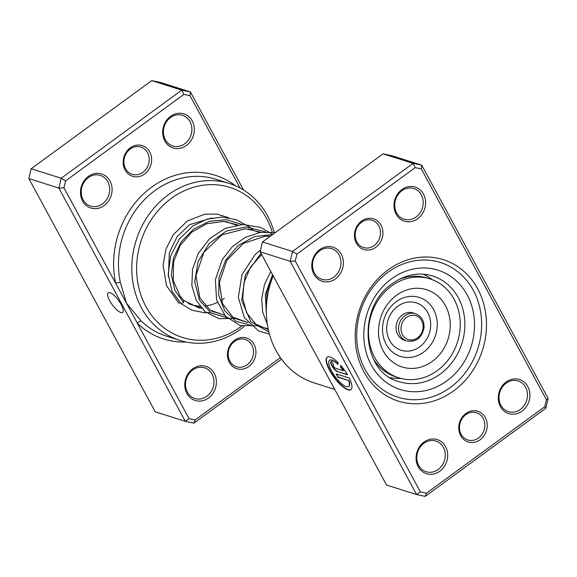 <?xml version="1.0" encoding="UTF-8"?>
<svg xmlns="http://www.w3.org/2000/svg" width="577" height="577" viewBox="0 0 577 577"><rect width="100%" height="100%" fill="white"/><g stroke="black" fill="none" stroke-linecap="round" stroke-linejoin="round"><path stroke-width="0.87" d="M248.795 366.503A16.091 14.036 -72.4 0 1 229.35 362.399A16.091 14.036 -72.4 0 1 234.572 340.264A16.091 14.036 -72.4 0 1 254.017 344.368A16.091 14.036 -72.4 0 1 248.795 366.503M234.529 341.454A14.31 12.478 107.6 0 0 228.24 355.461A14.31 12.478 107.6 0 0 236.527 366.756A14.31 12.478 107.6 0 0 247.165 364.779A14.31 12.478 107.6 0 0 253.454 350.78A14.31 12.478 107.6 0 0 245.167 339.478A14.31 12.478 107.6 0 0 234.529 341.454M144.495 174.074A16.091 14.036 -72.4 0 1 125.058 169.97A16.091 14.036 -72.4 0 1 130.272 147.835A16.091 14.036 -72.4 0 1 149.717 151.939A16.091 14.036 -72.4 0 1 144.495 174.074M130.229 149.025A14.31 12.478 107.6 0 0 123.947 163.031A14.31 12.478 107.6 0 0 132.234 174.326A14.31 12.478 107.6 0 0 142.872 172.35A14.31 12.478 107.6 0 0 149.154 158.35A14.31 12.478 107.6 0 0 140.867 147.048A14.31 12.478 107.6 0 0 130.229 149.025M121.098 304.396A12.16 3.83 -126.2 0 0 108.245 292.784A12.16 3.83 -126.2 0 0 109.745 300.805A12.16 3.83 -126.2 0 0 122.598 312.417A12.16 3.83 -126.2 0 0 121.098 304.396M186.393 145.491A17.88 15.593 -72.4 0 1 164.791 140.925A17.88 15.593 -72.4 0 1 170.59 116.33A17.88 15.593 -72.4 0 1 192.191 120.896A17.88 15.593 -72.4 0 1 186.393 145.491M170.547 117.528A16.091 14.036 107.6 0 0 163.479 133.28A16.091 14.036 107.6 0 0 172.804 145.988A16.091 14.036 107.6 0 0 184.77 143.767A16.091 14.036 107.6 0 0 191.838 128.015A16.091 14.036 107.6 0 0 182.512 115.306A16.091 14.036 107.6 0 0 170.547 117.528M104.185 205.578A17.88 15.593 -72.4 0 1 82.576 201.012A17.88 15.593 -72.4 0 1 88.382 176.418A17.88 15.593 -72.4 0 1 109.983 180.983A17.88 15.593 -72.4 0 1 104.185 205.578M88.331 177.615A16.091 14.036 107.6 0 0 81.263 193.367A16.091 14.036 107.6 0 0 90.589 206.076A16.091 14.036 107.6 0 0 102.555 203.854A16.091 14.036 107.6 0 0 109.63 188.102A16.091 14.036 107.6 0 0 100.304 175.394A16.091 14.036 107.6 0 0 88.331 177.615M267.577 329.51A17.88 15.593 -72.4 0 1 267.389 328.71M208.477 398.007A17.88 15.593 -72.4 0 1 186.876 393.442A17.88 15.593 -72.4 0 1 192.675 368.847A17.88 15.593 -72.4 0 1 214.276 373.413A17.88 15.593 -72.4 0 1 208.477 398.007M192.631 370.045A16.091 14.036 107.6 0 0 185.563 385.797A16.091 14.036 107.6 0 0 194.882 398.505A16.091 14.036 107.6 0 0 206.855 396.284A16.091 14.036 107.6 0 0 213.923 380.531A16.091 14.036 107.6 0 0 204.597 367.823A16.091 14.036 107.6 0 0 192.631 370.045M188.196 303.495A44.703 38.984 107.6 0 0 191.059 304.548A44.703 38.984 107.6 0 0 199.851 306.106M205.297 305.933A44.703 38.984 107.6 0 0 217.392 302.485M221.229 300.422A44.703 38.984 107.6 0 0 224.309 298.367M272.236 232.069A78.681 68.62 107.6 0 0 171.456 198.308A78.681 68.62 107.6 0 0 145.931 306.517A78.681 68.62 107.6 0 0 240.984 326.596A78.681 68.62 107.6 0 0 241.813 325.983M244.165 326.467A82.259 71.736 -72.4 0 1 240.897 328.984A82.259 71.736 -72.4 0 1 179.728 340.351A82.259 71.736 -72.4 0 1 132.075 275.388A82.259 71.736 -72.4 0 1 168.21 194.867A82.259 71.736 -72.4 0 1 229.379 183.5A82.259 71.736 -72.4 0 1 274.19 232.307M240.039 187.994L190.006 95.688L183.897 94.397L65.59 180.868L63.946 187.821L115.674 283.249A3.577 0.959 167.7 0 1 120.42 282.687L126.507 303.235L189.061 418.65L195.17 419.941L280.408 357.646M63.946 187.821L58.883 188.088L61.205 178.25L181.784 90.12L151.751 80.614L31.172 168.744L28.85 178.581L155.271 411.827L185.304 421.333L58.883 188.088L28.85 178.581M65.59 180.868L61.205 178.25L31.172 168.744M281.497 359.168L193.944 423.157L185.304 421.333L189.061 418.65M183.897 94.397L181.784 90.12L190.424 91.945L160.392 82.439L151.751 80.614M190.006 95.688L190.424 91.945L243.595 190.049M235.596 185.837A85.836 74.859 -72.4 0 0 148.174 189.84A85.836 74.859 -72.4 0 0 115.674 283.249L126.507 303.235L141.185 321A82.259 71.736 107.6 0 0 166.378 336.124L179.728 340.351M168.376 277.054L169.335 252.769L177.11 236.693L189.581 224.662L211.846 217.955A44.703 38.984 107.6 0 0 211.788 217.955M193.944 423.157L195.17 419.941M186.155 342.017A85.836 74.859 -72.4 0 1 137.34 323.228A3.577 1.608 134 0 1 141.185 321M361.577 221.063A16.091 14.036 -72.4 0 1 381.022 225.167A16.091 14.036 -72.4 0 1 375.8 247.302A16.091 14.036 -72.4 0 1 356.362 243.191A16.091 14.036 -72.4 0 1 361.577 221.063M374.177 245.578A14.31 12.478 107.6 0 0 380.459 231.572A14.31 12.478 107.6 0 0 372.172 220.277A14.31 12.478 107.6 0 0 361.534 222.253A14.31 12.478 107.6 0 0 355.252 236.26A14.31 12.478 107.6 0 0 363.539 247.555A14.31 12.478 107.6 0 0 374.177 245.578M465.877 413.493A16.091 14.036 -72.4 0 1 485.322 417.597A16.091 14.036 -72.4 0 1 480.1 439.732A16.091 14.036 -72.4 0 1 460.655 435.621A16.091 14.036 -72.4 0 1 465.877 413.493M478.47 438.008A14.31 12.478 107.6 0 0 484.759 424.001A14.31 12.478 107.6 0 0 476.472 412.706A14.31 12.478 107.6 0 0 465.834 414.683A14.31 12.478 107.6 0 0 459.544 428.689A14.31 12.478 107.6 0 0 467.832 439.984A14.31 12.478 107.6 0 0 478.47 438.008M388.047 269.899A74.209 64.718 -72.4 0 1 477.706 288.832A74.209 64.718 -72.4 0 1 453.63 390.896A74.209 64.718 -72.4 0 1 363.979 371.956A74.209 64.718 -72.4 0 1 388.047 269.899M450.377 387.448A70.639 61.602 107.6 0 0 481.406 318.302A70.639 61.602 107.6 0 0 440.489 262.528A70.639 61.602 107.6 0 0 387.96 272.286A70.639 61.602 107.6 0 0 356.932 341.433A70.639 61.602 107.6 0 0 397.849 397.207A70.639 61.602 107.6 0 0 450.377 387.448A70.639 61.602 -72.4 0 1 397.849 397.207A70.639 61.602 -72.4 0 1 356.932 341.433A70.639 61.602 -72.4 0 1 387.96 272.286A70.639 61.602 -72.4 0 1 440.489 262.528A70.639 61.602 -72.4 0 1 481.406 318.302A70.639 61.602 -72.4 0 1 450.377 387.448M329.676 360.329A16.113 5.078 53.8 0 1 329.806 360.221A16.113 5.078 53.8 0 1 338.043 364.065M338.028 364.513A16.113 5.078 -126.2 0 0 329.532 360.423A16.113 5.078 -126.2 0 0 331.523 371.047A16.113 5.078 -126.2 0 0 348.544 386.431A16.113 5.078 -126.2 0 0 348.674 380.56L337.949 377.163L336.175 373.882L349.28 378.029A20.137 6.347 53.8 0 1 350.924 389.684A20.137 6.347 53.8 0 1 329.647 370.456A20.137 6.347 53.8 0 1 327.159 357.17A20.137 6.347 53.8 0 1 338.093 362.601L338.028 364.513M327.296 357.076A20.137 6.347 -126.2 0 0 329.921 370.254A20.137 6.347 -126.2 0 0 351.054 389.583M337.213 371.487A6.044 1.904 53.8 0 1 331.725 365.674A6.044 1.904 53.8 0 1 330.974 361.685A6.044 1.904 53.8 0 1 331.869 361.635L333.65 364.924A2.012 0.635 -126.2 0 0 333.355 364.938A2.012 0.635 -126.2 0 0 333.6 366.265A2.012 0.635 -126.2 0 0 335.432 368.205L343.337 370.708A16.113 5.078 -126.2 0 0 340.61 367.253L340.682 365.342A20.137 6.347 53.8 0 1 347.498 374.747L337.213 371.487L347.289 374.394M331.126 361.606A6.044 1.904 -126.2 0 0 331.999 365.472A6.044 1.904 -126.2 0 0 337.487 371.285M423.98 442.076A17.88 15.593 -72.4 0 1 445.581 446.641A17.88 15.593 -72.4 0 1 439.782 471.236A17.88 15.593 -72.4 0 1 418.181 466.67A17.88 15.593 -72.4 0 1 423.98 442.076M438.159 469.512A16.091 14.036 107.6 0 0 445.228 453.753A16.091 14.036 107.6 0 0 435.902 441.044A16.091 14.036 107.6 0 0 423.936 443.273A16.091 14.036 107.6 0 0 416.868 459.025A16.091 14.036 107.6 0 0 426.187 471.734A16.091 14.036 107.6 0 0 438.159 469.512M319.687 249.646A17.88 15.593 -72.4 0 1 341.288 254.212A17.88 15.593 -72.4 0 1 335.489 278.806A17.88 15.593 -72.4 0 1 313.881 274.241A17.88 15.593 -72.4 0 1 319.687 249.646M333.859 277.083A16.091 14.036 107.6 0 0 340.935 261.323A16.091 14.036 107.6 0 0 331.609 248.615A16.091 14.036 107.6 0 0 319.636 250.844A16.091 14.036 107.6 0 0 312.568 266.596A16.091 14.036 107.6 0 0 321.894 279.304A16.091 14.036 107.6 0 0 333.859 277.083M401.895 189.559A17.88 15.593 -72.4 0 1 423.496 194.124A17.88 15.593 -72.4 0 1 417.698 218.712A17.88 15.593 -72.4 0 1 396.096 214.154A17.88 15.593 -72.4 0 1 401.895 189.559M416.075 216.995A16.091 14.036 107.6 0 0 423.143 201.236A16.091 14.036 107.6 0 0 413.817 188.528A16.091 14.036 107.6 0 0 401.852 190.756A16.091 14.036 107.6 0 0 394.783 206.508A16.091 14.036 107.6 0 0 404.109 219.217A16.091 14.036 107.6 0 0 416.075 216.995M506.195 381.988A17.88 15.593 -72.4 0 1 527.796 386.554A17.88 15.593 -72.4 0 1 521.997 411.141A17.88 15.593 -72.4 0 1 500.389 406.583A17.88 15.593 -72.4 0 1 506.195 381.988M520.367 409.425A16.091 14.036 107.6 0 0 527.443 393.665A16.091 14.036 107.6 0 0 518.117 380.957A16.091 14.036 107.6 0 0 506.144 383.186A16.091 14.036 107.6 0 0 499.076 398.938A16.091 14.036 107.6 0 0 508.402 411.646A16.091 14.036 107.6 0 0 520.367 409.425M273.202 275.878A82.259 71.736 107.6 0 0 314.249 382.933L334.747 389.425M421.311 168.91L421.729 165.173L391.696 155.667L383.056 153.843L262.477 241.965L260.155 251.803L386.576 485.055L416.608 494.561L290.188 261.316L292.51 251.478L413.089 163.349L421.729 165.173L548.15 398.418L545.828 408.256L425.249 496.386L416.608 494.561L420.366 491.878L426.475 493.169L544.782 406.698L546.426 399.746L421.311 168.91L415.202 167.618L296.895 254.089L295.251 261.049L420.366 491.878M260.155 251.803L290.188 261.316L295.251 261.049M262.477 241.965L292.51 251.478L296.895 254.089M383.056 153.843L413.089 163.349L415.202 167.618M548.15 398.418L546.426 399.746M545.828 408.256L544.782 406.698M425.249 496.386L426.475 493.169M340.942 365.63L340.884 367.051A16.113 5.078 53.8 0 1 343.611 370.506L343.337 370.708M336.636 374.026L337.949 377.163M338.223 376.961L348.674 380.56M348.948 380.358A16.113 5.078 53.8 0 1 348.818 386.237A16.113 5.078 53.8 0 1 348.681 386.33M390.297 377.668A54.541 47.566 107.6 0 0 400.864 378.404M432.13 279.636A54.541 47.566 107.6 0 0 423.071 274.162M396.111 326.423A14.31 12.478 107.6 0 0 404.398 340.199L406.9 340.985A14.31 12.478 -72.4 0 1 398.613 327.209A14.31 12.478 -72.4 0 1 415.534 313.708L413.031 312.922A14.31 12.478 107.6 0 0 396.111 326.423M373.413 359.009A51.858 45.222 107.6 0 0 396.067 376.947L398.736 377.791A51.858 45.222 107.6 0 0 460.078 328.847A51.858 45.222 107.6 0 0 430.038 278.915A51.858 45.222 107.6 0 0 368.696 327.859A51.858 45.222 107.6 0 0 398.736 377.791M450.103 328.739A40.541 35.356 107.6 0 0 417.553 288.262A40.541 35.356 107.6 0 0 378.671 327.967A40.541 35.356 107.6 0 0 411.221 368.443A40.541 35.356 107.6 0 0 450.103 328.739M430.038 278.915L427.369 278.064A51.858 45.222 107.6 0 0 398.519 279.701M253.555 230.54L249.459 226.92L236.44 219.722L221.835 217.067L206.948 219.181L193.1 225.809L179.339 239.015L170.691 255.979L168.181 274.219L171.975 291.096L181.084 303.718L183.587 302.499L183.825 300.422M180.147 302.665A2.149 0.988 129.9 0 1 178.719 302.954L166.515 285.687L163.067 265.038L165.938 249.242L173.143 234.868L187.193 221.092L204.669 214.19L217.01 214.074L228.672 217.695M229.379 183.5L216.029 179.274A82.259 71.736 107.6 0 0 154.86 190.641A82.259 71.736 107.6 0 0 120.42 282.687M399.104 381.664A55.435 48.345 107.6 0 0 440.33 374.004A55.435 48.345 107.6 0 0 464.68 319.737A55.435 48.345 107.6 0 0 432.562 275.957C418.88 271.897 405.487 274.428 392.403 283.567C356.384 307.108 361.902 372.857 399.104 381.664M446.822 380.892A62.59 54.584 -72.4 0 1 371.213 364.916A62.59 54.584 -72.4 0 1 391.516 278.842A62.59 54.584 -72.4 0 1 467.125 294.818A62.59 54.584 -72.4 0 1 446.822 380.892M401.022 327.491A12.521 10.92 107.6 0 0 411.069 339.99A12.521 10.92 107.6 0 0 423.078 327.736A12.521 10.92 107.6 0 0 413.031 315.237A12.521 10.92 107.6 0 0 401.022 327.491M437.164 327.224A30.956 26.996 107.6 0 0 412.31 296.311A30.956 26.996 107.6 0 0 382.616 326.632A30.956 26.996 107.6 0 0 407.47 357.545A30.956 26.996 107.6 0 0 437.164 327.224M430.63 326.791A24.869 21.688 107.6 0 0 410.658 301.959A24.869 21.688 107.6 0 0 386.799 326.322A24.869 21.688 107.6 0 0 406.771 351.155A24.869 21.688 107.6 0 0 430.63 326.791M183.587 302.499L174.946 290.519L171.362 274.912L173.453 257.926L181.142 241.922L193.569 229.134L209.235 221.359L226.184 219.722L242.304 224.503M226.934 317.696L211.038 312.986L199.44 300.17L194.709 281.821L198.062 261.583L209.191 243.472L226.249 231.096L246.256 226.934L265.665 231.896M250.288 325.089L235.928 321.302L224.749 310.852L218.719 295.446L219 277.53L225.773 259.96L238.214 245.535L254.63 236.556L272.697 234.493M268.889 332.063L250.707 321.663L241.727 300.422L245.319 275.02L261.013 253.39M266.386 314.407L265.333 294.537L272.546 274.666M259.801 232.524L248.528 228.954M236.44 225.124L225.167 221.554M268.175 328.955L258.063 325.76M247.894 322.536L234.709 318.367M224.532 315.143L211.348 310.967M201.171 307.743L191.059 304.548M406.9 340.985C416.212 342.341 421.924 337.877 424.03 327.606C424.21 320.668 421.376 316.03 415.534 313.708M183.94 300.523L180.06 296.109L173.201 280.494L173.627 261.605L180.183 245.441L191.752 232.149L206.84 223.725L223.458 221.424L237.861 224.907M224.568 315.179L210.223 310.224L199.88 297.984L195.964 275.698L203.912 252.243L221.986 234.817L245.441 228.759L261.222 232.3M247.922 322.579L232.899 317.134L222.47 303.704L219.383 282.485L226.804 260.393L243.314 243.444L265.074 236.224L270.339 236.224M268.319 329.64L255.777 324.166L246.667 312.914L242.715 298.612L243.984 282.607L250.519 267.216L261.619 254.515M266.35 308.363L266.913 291.926L273.159 275.799M183.89 300.466L198.654 307.721L203.133 308.363M229.105 222.801L227.331 221.828M181.084 303.718L192.069 310.253L204.575 312.741L210.295 312.503M213.23 312.049L214.168 311.861M234.846 318.41L218.907 318.692L204.864 311.493L196.166 300.155L191.852 285.557L192.516 269.394L198.192 253.548L209.667 238.611L225.239 228.42L242.96 224.475L260.559 227.396L272.878 234.363M258.207 325.803L240.14 325.522L225.434 316.16L216.57 299.838L215.387 279.701L222.333 259.535L232.221 246.768L245.203 237.414L260.054 232.481L275.438 232.495M269.43 334.126L258.51 330.924L244.345 317.595L238.315 297.321L241.987 274.702L254.911 254.825L260.624 249.827M267.339 324.361L262.708 312.28L261.691 298.662L264.432 284.656L270.808 271.457"/></g></svg>
